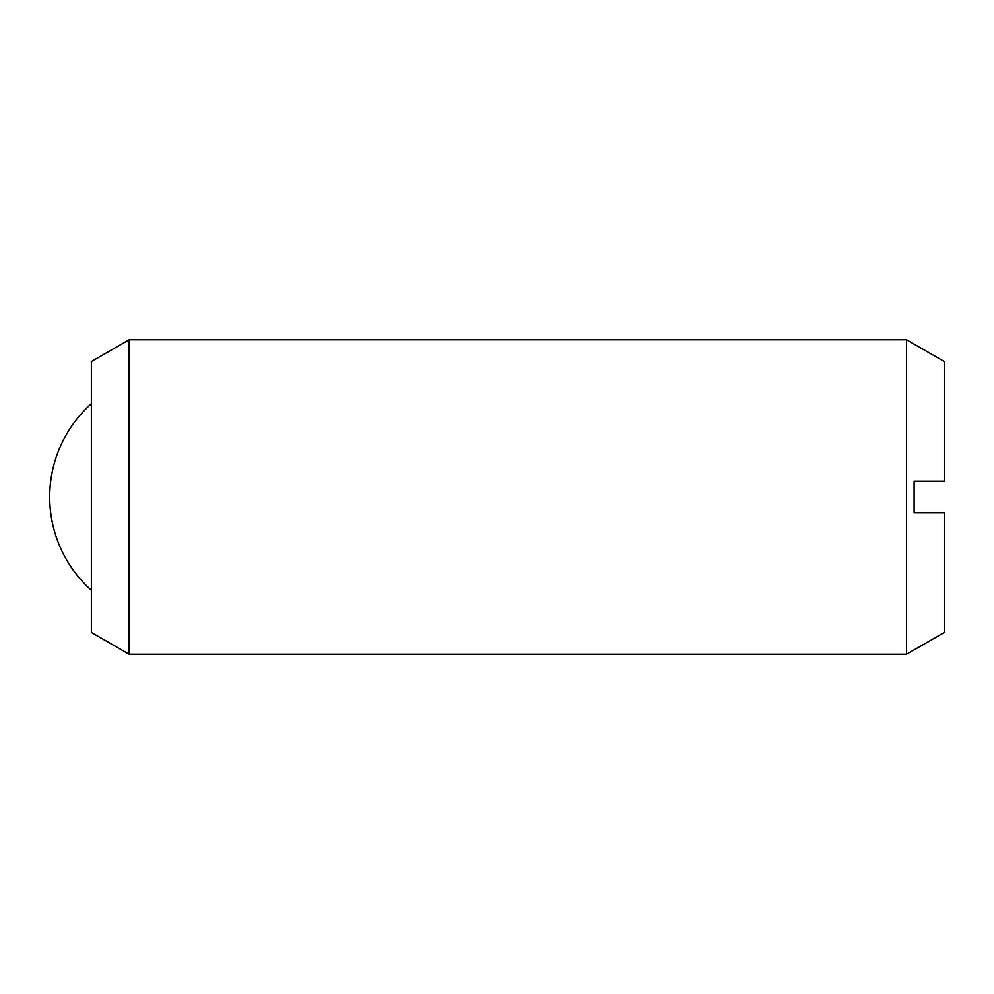<?xml version="1.0" encoding="UTF-8"?>
<svg xmlns="http://www.w3.org/2000/svg" width="994" height="994" viewBox="0 0 994 994"><rect width="100%" height="100%" fill="white"/><g stroke="black" fill="none" stroke-linecap="round" stroke-linejoin="round"><path stroke-width="1.49" d="M129.108 497L129.108 654.238L906.565 654.238L906.565 339.762L129.108 339.762L129.108 497M129.108 339.762L91.373 361.555L91.373 632.445L129.108 654.238M906.565 339.762L944.3 361.555L944.3 481.27L914.107 481.27L914.107 512.73L944.3 512.73L944.3 632.445L906.565 654.238M91.373 403.676A125.331 125.331 0 0 0 91.373 590.324"/></g></svg>

